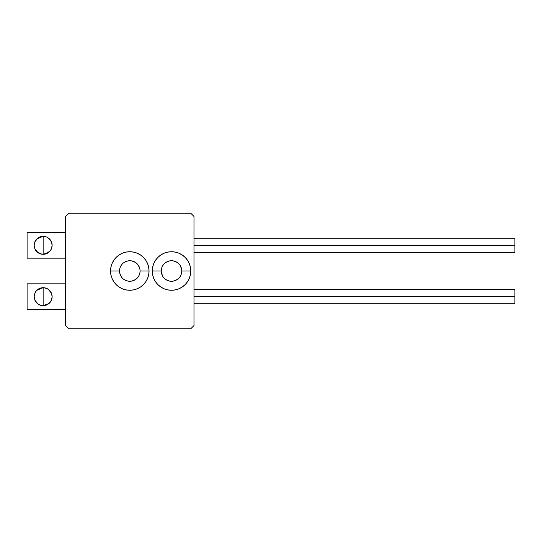 <?xml version="1.0" encoding="UTF-8"?>
<svg xmlns="http://www.w3.org/2000/svg" width="542" height="542" viewBox="0 0 542 542"><rect width="100%" height="100%" fill="white"/><g stroke="black" fill="none" stroke-linecap="round" stroke-linejoin="round"><path stroke-width="0.81" d="M181.584 273.005L181.787 271A10.271 10.271 0 0 1 171.516 281.271A10.271 10.271 0 0 1 161.245 271L152.261 271A19.255 19.255 0 0 0 189.307 278.371L190.398 274.753L190.77 271A19.255 19.255 0 0 1 171.516 290.255A19.255 19.255 0 0 1 152.261 271L161.245 271A10.271 10.271 0 0 0 171.516 281.271A10.271 10.271 0 0 0 181.787 271L190.77 271L190.398 267.247L189.307 263.629L187.525 260.302L185.127 257.382L182.214 254.991L178.88 253.209L175.269 252.118L171.516 251.745L167.756 252.118L164.145 253.209L160.818 254.991L157.898 257.382L155.507 260.302L153.725 263.629L152.627 267.247L152.261 271L152.627 274.753L153.725 278.371L155.507 281.698L157.898 284.618L160.818 287.009L164.145 288.791L167.756 289.882L171.516 290.255L175.269 289.882L178.88 288.791L182.214 287.009L185.127 284.618L187.525 281.698L189.307 278.371M139.87 273.005L140.066 271A10.271 10.271 0 0 1 129.795 281.271A10.271 10.271 0 0 1 119.525 271L110.541 271A19.255 19.255 0 0 0 147.587 278.371L148.677 274.753L149.05 271A19.255 19.255 0 0 1 129.795 290.255A19.255 19.255 0 0 1 110.541 271L119.525 271A10.271 10.271 0 0 0 129.795 281.271A10.271 10.271 0 0 0 140.066 271L149.05 271L148.677 267.247L147.587 263.629L145.805 260.302L143.413 257.382L140.493 254.991L137.167 253.209L133.549 252.118L129.795 251.745L126.035 252.118L122.424 253.209L119.098 254.991L116.178 257.382L113.786 260.302L112.004 263.629L110.907 267.247L110.541 271L110.907 274.753L112.004 278.371L113.786 281.698L116.178 284.618L119.098 287.009L122.424 288.791L126.035 289.882L129.795 290.255L133.549 289.882L137.167 288.791L140.493 287.009L143.413 284.618L145.805 281.698L147.587 278.371M193.982 325.559L193.982 216.441L193.982 325.559L190.77 328.764L68.82 328.764L190.77 328.764L193.982 325.559M190.77 213.236L68.82 213.236L190.77 213.236L193.982 216.441L190.77 213.236M65.609 216.441L65.609 325.559L65.609 216.441L68.82 213.236L65.609 216.441M68.82 328.764L65.609 325.559L68.82 328.764M181.584 268.995L180.052 265.295M177.22 262.463L173.521 260.926L171.516 260.729L169.51 260.926L165.811 262.463M162.973 265.295L162.024 267.07M161.441 268.995L161.245 271A10.271 10.271 0 0 1 171.516 260.729A10.271 10.271 0 0 1 181.787 271A10.271 10.271 0 0 0 171.516 260.729A10.271 10.271 0 0 0 161.245 271M161.441 273.005L162.973 276.705M165.811 279.536L169.51 281.074L171.516 281.271L173.521 281.074L177.22 279.536M180.052 276.705L181.001 274.93M139.87 268.995L138.332 265.295M135.5 262.463L131.801 260.926L129.795 260.729L127.79 260.926L124.091 262.463M121.259 265.295L120.304 267.07M119.721 268.995L119.721 273.005L121.259 276.705M124.091 279.536L127.79 281.074L129.795 281.271L131.801 281.074L135.5 279.536M138.332 276.705L139.28 274.93M119.525 271A10.271 10.271 0 0 1 129.795 260.729A10.271 10.271 0 0 1 140.066 271A10.271 10.271 0 0 0 129.795 260.729A10.271 10.271 0 0 0 119.525 271M110.541 271A19.255 19.255 0 0 1 129.795 251.745A19.255 19.255 0 0 1 149.05 271L140.066 271M149.05 271A19.255 19.255 0 0 0 112.004 263.629M152.261 271A19.255 19.255 0 0 1 171.516 251.745A19.255 19.255 0 0 1 190.77 271L181.787 271M190.77 271A19.255 19.255 0 0 0 153.725 263.629M193.982 245.33L514.9 245.33L514.9 238.263L514.9 245.33L193.982 245.33M514.9 252.389L514.9 245.33L514.9 252.389L193.982 252.389M35.311 249.733A8.984 8.984 0 0 0 43.143 254.313L43.143 236.339L36.809 238.954L39.634 237.057L43.143 236.339L46.653 237.05L48.163 237.877L51.415 241.807L52.134 245.343L51.402 248.866L50.562 250.397L46.653 253.602L43.143 254.313L41.328 254.123L36.822 251.705L34.884 248.859L34.349 247.145L34.16 245.33L34.878 241.8L38.123 237.877A8.984 8.984 0 0 0 34.878 241.8L36.809 238.954M43.136 236.339A8.984 8.984 0 0 0 38.123 237.877L41.328 236.529L43.143 236.339L46.653 237.05L49.478 238.947L51.415 241.807L52.134 245.343L51.944 247.159L50.562 250.397L48.163 252.782L44.959 254.13L43.143 254.313L39.634 253.595L38.136 252.782L34.884 248.859L34.16 245.33L34.878 241.8M34.342 243.521A8.984 8.984 0 0 0 34.349 247.145M27.1 258.161L65.609 258.161L27.1 258.161L27.1 232.491L65.609 232.491L27.1 232.491L27.1 258.161M49.471 238.947A8.984 8.984 0 0 0 43.15 236.339L43.143 254.313A8.984 8.984 0 0 0 51.402 248.866M51.944 247.159A8.984 8.984 0 0 0 52.134 245.343M52.134 245.336A8.984 8.984 0 0 0 51.951 243.521M51.415 241.807A8.984 8.984 0 0 0 49.478 238.954M43.15 254.313L48.841 252.281M48.753 238.304L46.653 237.05M46.341 236.929L45.928 236.779M35.311 301.081A8.984 8.984 0 0 0 43.143 305.661L43.143 287.687L46.653 288.398L48.163 289.218L51.415 293.154L52.134 296.691L51.402 300.214L50.562 301.745L46.653 304.95L43.143 305.661L41.328 305.471L38.136 304.13L34.884 300.207L34.16 296.677L34.342 294.862L35.711 291.623L37.439 289.733L39.634 288.405L43.143 287.687L44.959 287.87L48.163 289.218L51.415 293.154L52.134 296.691L51.944 298.507L50.562 301.745L48.841 303.628L46.653 304.95L43.143 305.661L39.634 304.943L38.136 304.13L34.884 300.207L34.16 296.677L34.878 293.147L35.711 291.623A8.984 8.984 0 0 0 34.878 293.147M49.471 290.295A8.984 8.984 0 0 0 43.15 287.687L41.328 287.877L38.123 289.225A8.984 8.984 0 0 1 43.136 287.687L36.809 290.302L38.123 289.225A8.984 8.984 0 0 0 35.718 291.616L36.809 290.302M34.342 294.862A8.984 8.984 0 0 0 34.349 298.493M27.1 309.509L65.609 309.509L27.1 309.509L27.1 283.839L65.609 283.839L27.1 283.839L27.1 309.509M43.143 287.687L43.143 305.661A8.984 8.984 0 0 0 50.562 301.752M50.569 301.738A8.984 8.984 0 0 0 51.402 300.214M51.944 298.507A8.984 8.984 0 0 0 51.951 294.868M51.415 293.154A8.984 8.984 0 0 0 49.478 290.302M43.15 305.661L48.841 303.628M48.753 289.652L46.653 288.398M46.341 288.276L45.928 288.127M514.9 296.67L193.982 296.67L514.9 296.67L514.9 289.611L514.9 303.737L514.9 296.67M193.982 238.263L514.9 238.263M193.982 303.737L514.9 303.737M193.982 289.611L514.9 289.611"/></g></svg>
